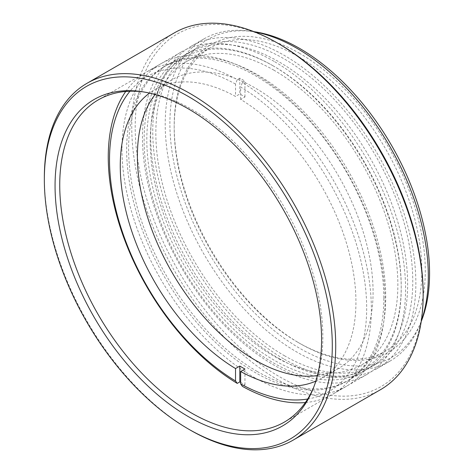 <?xml version="1.0" encoding="UTF-8"?>
<svg xmlns="http://www.w3.org/2000/svg" width="473" height="473" viewBox="0 0 473 473"><rect width="100%" height="100%" fill="white"/><g stroke="black" fill="none" stroke-linecap="round" stroke-linejoin="round"><path stroke-width="0.35" stroke-dasharray="2.37 1.77" d="M423.146 293.402A203.615 117.558 60 0 1 279.165 376.532A203.615 117.558 60 0 1 135.189 127.148A203.615 117.558 60 0 1 279.165 44.024M174.431 32.826A206.039 118.96 -120 0 0 142.852 197.933A206.039 118.96 -120 0 0 277.45 379.5A206.039 118.96 -120 0 0 380.469 389.705M299.734 53.425A177.558 102.511 -120 0 0 174.182 125.913A177.558 102.511 -120 0 0 299.734 343.374A177.558 102.511 -120 0 0 299.734 343.38A177.558 102.511 -120 0 0 425.286 270.887A177.558 102.511 -120 0 0 299.734 53.425M298.02 342.387L299.734 343.38L298.02 342.387A175.134 101.116 60 0 1 174.182 127.893A175.134 101.116 60 0 1 210.455 47.72A175.134 101.116 60 0 1 298.02 56.393A175.134 101.116 60 0 1 412.432 210.721A175.134 101.116 60 0 1 385.59 351.061A175.134 101.116 60 0 1 298.02 342.387M313.487 387.819A186.043 107.412 -120 0 0 314.184 386.163A186.043 107.412 -120 0 0 191.293 109.103A186.043 107.412 -120 0 0 144.354 92.004A186.043 107.412 -120 0 0 142.574 91.78M421.242 321.392A183.619 106.011 60 0 1 421.023 321.924A183.619 106.011 60 0 1 299.734 348.323A183.619 106.011 60 0 1 172.054 151.88A183.619 106.011 60 0 1 253.404 31.596A183.619 106.011 60 0 1 253.971 31.679M254.403 31.845A186.043 107.412 -120 0 0 249.827 31.112A186.043 107.412 -120 0 0 203.745 38.999A186.043 107.412 -120 0 0 175.229 188.077A186.043 107.412 -120 0 0 296.766 352.018A186.043 107.412 -120 0 0 389.787 361.23A186.043 107.412 -120 0 0 419.657 325.27A186.043 107.412 -120 0 0 421.307 320.936M274.027 61.342A186.043 107.412 -120 0 0 181.005 52.125A186.043 107.412 -120 0 0 152.483 201.208A186.043 107.412 -120 0 0 274.027 365.15A186.043 107.412 -120 0 0 367.042 374.362A186.043 107.412 -120 0 0 395.564 225.284A186.043 107.412 -120 0 0 274.027 61.342M274.027 70.246A175.134 101.116 -120 0 0 186.457 61.573A175.134 101.116 -120 0 0 159.614 201.912A175.134 101.116 -120 0 0 274.027 356.24A175.134 101.116 -120 0 0 361.591 364.914A175.134 101.116 -120 0 0 388.434 224.58A175.134 101.116 -120 0 0 274.027 70.246M284.308 359.208A186.043 107.412 -120 0 0 377.33 368.426A186.043 107.412 -120 0 0 405.846 219.348A186.043 107.412 -120 0 0 284.308 55.406A186.043 107.412 -120 0 0 191.287 46.188A186.043 107.412 -120 0 0 162.771 195.266A186.043 107.412 -120 0 0 284.308 359.208M284.308 355.649A181.679 104.894 -120 0 0 375.148 364.648A181.679 104.894 -120 0 0 402.996 219.064A181.679 104.894 -120 0 0 284.308 58.965A181.679 104.894 -120 0 0 193.469 49.967A181.679 104.894 -120 0 0 165.621 195.55A181.679 104.894 -120 0 0 284.308 355.649M279.165 358.617A181.679 104.894 -120 0 0 370.004 367.616A181.679 104.894 -120 0 0 397.852 222.032A181.679 104.894 -120 0 0 279.165 61.933A181.679 104.894 -120 0 0 188.325 52.935A181.679 104.894 -120 0 0 160.477 198.518A181.679 104.894 -120 0 0 279.165 358.617M190.034 429.963A206.039 118.96 60 0 1 44.344 177.617M272.679 65.587L274.027 66.362A179.894 103.859 60 0 1 401.228 286.685A179.894 103.859 60 0 1 274.027 360.124A179.894 103.859 60 0 1 146.819 139.807A179.894 103.859 60 0 1 274.027 66.362L272.673 65.581A181.798 104.965 -120 0 0 181.774 56.583A181.798 104.965 -120 0 0 153.908 202.261A181.798 104.965 -120 0 0 272.673 362.466A181.798 104.965 -120 0 0 363.571 371.471A181.798 104.965 -120 0 0 401.228 288.24A181.798 104.965 -120 0 0 272.679 65.587A181.798 104.965 -120 0 0 272.673 65.581M257.158 371.423A181.798 104.965 60 0 1 138.394 211.218A181.798 104.965 60 0 1 166.26 65.54A181.798 104.965 60 0 1 257.158 74.545A181.798 104.965 60 0 1 375.923 234.744A181.798 104.965 60 0 1 348.057 380.428A181.798 104.965 60 0 1 257.158 371.423M307.675 399.017A181.845 104.988 -120 0 0 366.676 308.225A181.845 104.988 -120 0 0 240.668 87.026L242.383 82.609A186.043 107.412 60 0 1 371.358 308.952A186.043 107.412 60 0 1 332.832 394.115A186.043 107.412 60 0 1 305.351 402.547M383.816 298.327A181.845 104.988 60 0 1 255.237 372.57A181.845 104.988 60 0 1 126.652 149.852A181.845 104.988 60 0 1 255.237 75.615A181.845 104.988 60 0 1 383.816 298.327M121.969 149.131A186.043 107.412 -120 0 0 203.177 336.356A186.043 107.412 -120 0 0 346.543 386.199A186.043 107.412 -120 0 0 385.075 301.035A186.043 107.412 -120 0 0 303.867 113.804A186.043 107.412 -120 0 0 160.501 63.961A186.043 107.412 -120 0 0 121.969 149.131M315.81 381.137A166.65 96.214 -120 0 0 321.421 378.311A166.65 96.214 -120 0 0 355.933 302.022A166.65 96.214 -120 0 0 240.668 99.436L244.949 96.959A166.65 96.214 -120 0 0 239.811 93.991L235.524 96.468A166.65 96.214 -120 0 0 154.772 89.663A166.65 96.214 -120 0 0 149.515 93.104M317.383 375.58A166.65 96.214 -120 0 0 338.562 368.414A166.65 96.214 -120 0 0 373.073 292.125A166.65 96.214 -120 0 0 300.331 124.417A166.65 96.214 -120 0 0 171.912 79.766A166.65 96.214 -120 0 0 155.12 94.523M240.668 382.415A186.043 107.412 -120 0 0 244.949 384.874L242.383 386.358M125.747 91.46A186.043 107.412 60 0 1 146.79 71.878A186.043 107.412 60 0 1 237.239 79.641L235.524 84.058L235.524 96.468M235.524 84.058A181.845 104.988 -120 0 0 129.963 91.218M242.383 82.609L244.949 81.125A186.043 107.412 -120 0 0 239.811 78.157L237.239 79.641M240.668 99.436L240.668 87.026M244.949 384.874L244.949 369.035M239.811 78.157L239.811 93.991M244.949 96.959L244.949 81.125M174.182 127.893L174.182 125.913M144.354 92.004L140.771 91.52M421.023 321.924L419.657 325.27M181.005 52.125L98.272 99.892M210.455 47.72L186.457 61.573M389.787 361.23L377.33 368.426M375.148 364.648L370.004 367.616M193.469 49.967L188.325 52.935M203.745 38.999L191.287 46.188M385.59 351.061L361.591 364.914M367.042 374.362L284.314 422.129M253.404 31.596L249.827 31.112M314.184 386.163L312.813 389.51M401.228 286.685L401.228 288.24M348.057 380.428L363.571 371.471M166.26 65.54L181.774 56.583M171.912 79.766L154.772 89.663M346.543 386.199L332.832 394.115M160.501 63.961L146.79 71.878M338.562 368.414L321.421 378.311"/><path stroke-width="0.71" d="M279.171 44.024L277.456 43.037L279.165 44.024A203.615 117.558 60 0 1 279.171 44.024A203.615 117.558 60 0 1 423.146 293.402L423.146 295.383A206.039 118.96 -120 0 0 277.456 43.037A206.039 118.96 -120 0 0 277.45 43.031A206.039 118.96 -120 0 0 174.431 32.826L87.014 83.295A206.039 118.96 60 0 1 190.034 93.5A206.039 118.96 60 0 1 324.638 275.067A206.039 118.96 60 0 1 293.053 440.174A206.039 118.96 60 0 1 190.034 429.969A206.039 118.96 60 0 1 190.034 429.963L188.325 428.976A203.615 117.558 -120 0 0 332.3 345.852A203.615 117.558 -120 0 0 188.325 96.468A203.615 117.558 -120 0 0 44.344 179.598A203.615 117.558 -120 0 0 188.319 428.976A203.615 117.558 -120 0 0 188.325 428.976L190.034 429.963M293.053 440.174L380.469 389.705A206.039 118.96 -120 0 0 423.146 295.383M188.325 416.607A188.467 108.814 60 0 1 57.268 214.979A188.467 108.814 60 0 1 140.771 91.52A188.467 108.814 60 0 1 188.325 108.843A188.467 108.814 60 0 1 312.813 389.51A188.467 108.814 60 0 1 188.325 416.607M142.574 91.78A186.043 107.412 -120 0 0 98.272 99.892A186.043 107.412 -120 0 0 69.75 248.969A186.043 107.412 -120 0 0 191.293 412.911A186.043 107.412 -120 0 0 284.314 422.129A186.043 107.412 -120 0 0 313.487 387.819M253.971 31.679A183.619 106.011 60 0 1 299.734 48.477A183.619 106.011 60 0 1 421.242 321.392M421.307 320.936A186.043 107.412 -120 0 0 296.766 48.211A186.043 107.412 -120 0 0 254.403 31.845M44.344 179.598L44.344 177.617A206.039 118.96 60 0 1 87.014 83.295M149.515 93.104A166.65 96.214 -120 0 0 120.254 165.952A166.65 96.214 -120 0 0 235.524 368.544L235.524 380.948L237.239 383.39L239.811 381.906A186.043 107.412 -120 0 0 240.668 382.415M155.12 94.523A166.65 96.214 -120 0 0 137.395 156.06A166.65 96.214 -120 0 0 197.951 309.933A166.65 96.214 -120 0 0 317.383 375.58M305.351 402.547A186.043 107.412 60 0 1 242.383 386.358L240.668 383.916L240.668 371.512A166.65 96.214 -120 0 0 315.81 381.137M237.239 383.39A186.043 107.412 60 0 1 108.258 157.048A186.043 107.412 60 0 1 125.747 91.46M129.963 91.218A181.845 104.988 -120 0 0 124.612 238.28A181.845 104.988 -120 0 0 235.524 380.948M240.668 383.916A181.845 104.988 -120 0 0 307.675 399.017M235.524 368.544L239.811 366.067A166.65 96.214 -120 0 0 244.949 369.035L240.668 371.512M239.811 366.067L239.811 381.906"/></g></svg>
